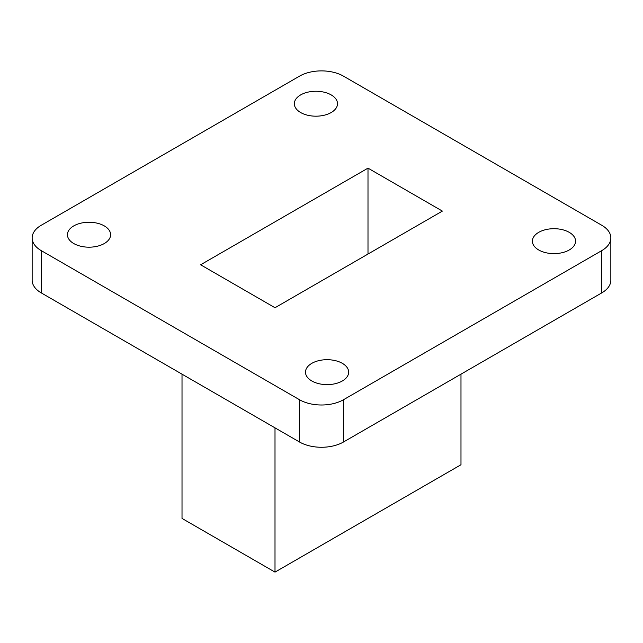 <?xml version="1.0" encoding="UTF-8"?>
<svg xmlns="http://www.w3.org/2000/svg" width="643" height="643" viewBox="0 0 643 643"><rect width="100%" height="100%" fill="white"/><g stroke="black" fill="none" stroke-linecap="round" stroke-linejoin="round"><path stroke-width="0.96" d="M342.349 363.343A21.589 12.466 0 0 0 318.815 360.643A21.589 12.466 0 0 0 305.489 372.16A21.589 12.466 0 0 0 311.815 380.969A21.589 12.466 0 0 0 335.341 383.67A21.589 12.466 0 0 0 348.667 372.16A21.589 12.466 0 0 0 342.349 363.343M569.24 232.348A21.589 12.466 0 0 0 545.714 229.647A21.589 12.466 0 0 0 532.388 241.157A21.589 12.466 0 0 0 538.705 249.974A21.589 12.466 0 0 0 562.239 252.675A21.589 12.466 0 0 0 575.565 241.157A21.589 12.466 0 0 0 569.24 232.348M331.185 94.907A21.589 12.466 0 0 0 307.659 92.206A21.589 12.466 0 0 0 294.333 103.724A21.589 12.466 0 0 0 300.651 112.533A21.589 12.466 0 0 0 324.185 115.234A21.589 12.466 0 0 0 337.511 103.724A21.589 12.466 0 0 0 331.185 94.907M104.295 225.902A21.589 12.466 0 0 0 80.761 223.201A21.589 12.466 0 0 0 67.435 234.719A21.589 12.466 0 0 0 73.76 243.536A21.589 12.466 0 0 0 97.286 246.237A21.589 12.466 0 0 0 110.612 234.719A21.589 12.466 0 0 0 104.295 225.902M275.003 427.852L275.003 572.117L182.017 518.427L182.017 374.17M367.997 168.144L200.616 264.779L275.003 307.732L442.384 211.097L367.997 168.144L367.997 254.049M41.248 250.625L41.248 292.895L299.534 442.014L299.534 399.745L41.248 250.625A31.065 17.932 0 0 1 32.15 237.942A31.065 17.932 0 0 1 41.248 225.259L299.534 76.139A31.065 17.932 0 0 1 343.466 76.139L601.752 225.259A31.065 17.932 0 0 1 610.85 237.942L610.85 280.211A31.065 17.932 180 0 1 601.752 292.895L601.752 250.625L343.466 399.745L343.466 442.014L601.752 292.895M299.534 399.745A31.065 17.932 0 0 0 343.466 399.745M601.752 250.625A31.065 17.932 0 0 0 610.85 237.942M343.466 442.014A31.065 17.932 180 0 1 299.534 442.014M41.248 292.895A31.065 17.932 180 0 1 32.15 280.211L32.15 237.942M275.003 572.117L460.983 464.744L460.983 374.17"/></g></svg>
